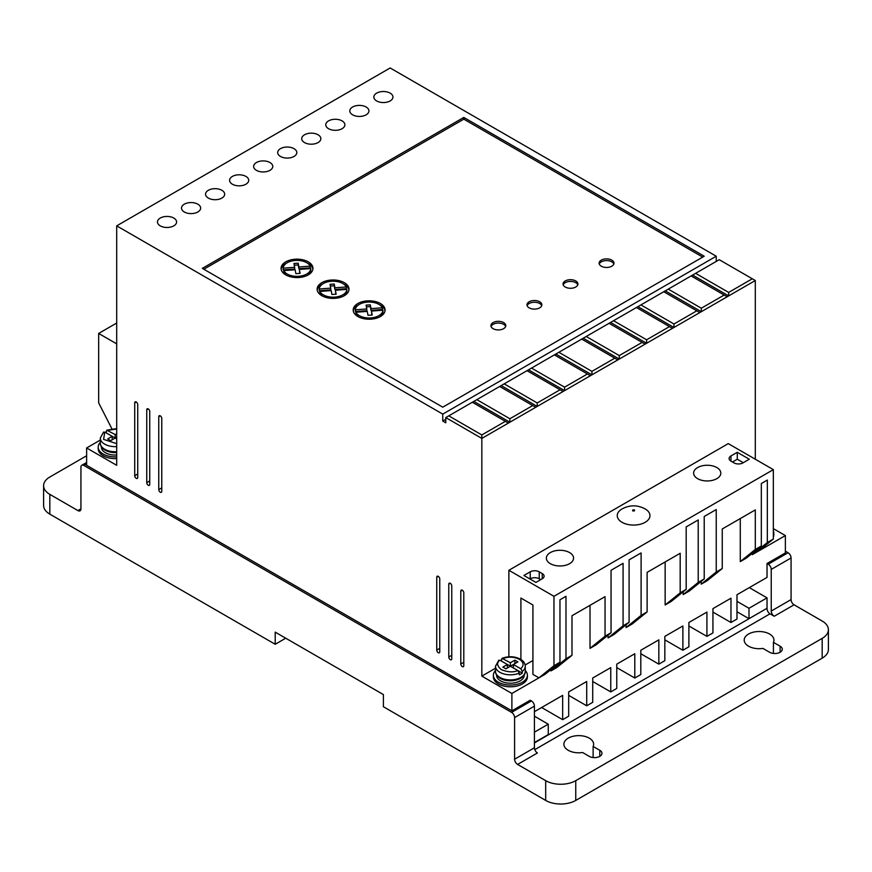<?xml version="1.0" encoding="UTF-8"?>
<svg xmlns="http://www.w3.org/2000/svg" width="872" height="872" viewBox="0 0 872 872"><rect width="100%" height="100%" fill="white"/><g stroke="black" fill="none" stroke-linecap="round" stroke-linejoin="round"><path stroke-width="1.31" d="M622.03 522.306A16.361 9.45 180 0 1 621.801 509.074C629.54 504.834 637.29 504.768 645.062 508.877L645.389 509.074A16.361 9.45 180 0 1 645.051 522.372A16.361 9.45 180 0 1 622.03 522.306M522.295 671.375L520.769 668.759L513.39 664.497L517.892 661.892L514.883 660.159L510.382 662.753L501.989 658.338C508.452 655.973 514.611 656.245 520.453 659.178C523.56 661.009 525.151 663.352 525.26 666.23A14.879 8.589 180 0 1 522.295 671.375L522.295 673.108A14.879 8.589 0 0 1 519.287 674.841L519.287 673.108A14.879 8.589 180 0 1 499.863 672.301A14.879 8.589 180 0 1 495.503 666.23L495.503 671.32A14.879 8.589 180 0 0 499.863 677.391A14.879 8.589 180 0 0 516.071 679.255A14.879 8.589 180 0 0 525.26 671.32L525.26 666.23M748.547 646.185A14.879 8.589 180 0 1 744.187 640.113A14.879 8.589 180 0 1 753.375 632.178A14.879 8.589 180 0 1 769.584 634.042A14.879 8.589 180 0 1 773.944 640.113A14.879 8.589 180 0 1 773.431 642.337L780.102 646.185A7.434 4.295 180 0 1 782.282 649.226A7.434 4.295 180 0 1 777.693 653.193A7.434 4.295 180 0 1 769.584 652.256L762.913 648.408A14.879 8.589 180 0 1 748.547 646.185M773.431 653.444L773.431 642.337M568.228 750.291A14.879 8.589 180 0 1 563.879 744.219A14.879 8.589 180 0 1 573.057 736.284A14.879 8.589 180 0 1 589.265 738.148A14.879 8.589 180 0 1 593.625 744.219A14.879 8.589 180 0 1 593.124 746.443L599.783 750.291A7.434 4.295 180 0 1 601.963 753.332A7.434 4.295 180 0 1 597.375 757.299A7.434 4.295 180 0 1 589.265 756.362L582.605 752.514A14.879 8.589 180 0 1 568.228 750.291M593.124 757.55L593.124 746.443M116.695 456.863A17.004 9.81 180 0 1 103.169 454.029A17.004 9.81 180 0 1 98.187 447.085A17.004 9.81 180 0 1 100.313 442.333M98.187 447.085L98.187 448.818A17.004 9.81 0 0 0 103.169 455.762A17.004 9.81 0 0 0 116.695 458.596M525.26 670.503A17.004 9.81 180 0 1 527.386 675.244A17.004 9.81 180 0 1 516.889 684.313A17.004 9.81 180 0 1 498.359 682.187A17.004 9.81 180 0 1 493.378 675.244A17.004 9.81 180 0 1 495.503 670.503M527.386 675.244L527.386 676.988A17.004 9.81 180 0 1 516.889 686.057A17.004 9.81 180 0 1 498.359 683.921A17.004 9.81 180 0 1 493.378 676.988L493.378 675.244M773.344 530.677A17.004 9.81 180 0 1 773.813 532.977A17.004 9.81 180 0 1 773.344 535.266M773.813 532.977L773.813 534.71A17.004 9.81 180 0 1 773.344 536.999M462.291 590.235L460.798 591.096A2.126 1.232 60 0 1 461.233 590.126A2.126 1.232 60 0 1 462.868 590.693A2.126 1.232 60 0 1 463.795 592.829L463.795 665.707A2.126 1.232 60 0 1 463.359 666.677A2.126 1.232 60 0 1 462.291 666.579A2.126 1.232 60 0 1 460.798 663.974L463.795 662.24M148.251 408.913L146.747 409.786A2.126 1.232 60 0 1 147.183 408.805A2.126 1.232 60 0 1 148.818 409.382A2.126 1.232 60 0 1 149.744 411.519L149.744 484.396A2.126 1.232 60 0 1 149.308 485.366A2.126 1.232 60 0 1 148.251 485.257A2.126 1.232 60 0 1 146.747 482.652L149.744 480.919M438.256 576.348L436.752 577.22A2.126 1.232 60 0 1 437.188 576.239A2.126 1.232 60 0 1 438.834 576.817A2.126 1.232 60 0 1 439.761 578.953L439.761 651.831A2.126 1.232 60 0 1 439.314 652.801A2.126 1.232 60 0 1 438.256 652.692A2.126 1.232 60 0 1 436.752 650.087L439.761 648.354M366.131 107.005A9.559 5.526 0 0 0 355.711 105.817A9.559 5.526 0 0 0 349.803 110.918A9.559 5.526 0 0 0 352.604 114.821A9.559 5.526 0 0 0 363.025 116.02A9.559 5.526 0 0 0 368.932 110.918A9.559 5.526 0 0 0 366.131 107.005M342.086 120.892A9.559 5.526 0 0 0 331.665 119.693A9.559 5.526 0 0 0 325.757 124.794A9.559 5.526 0 0 0 328.559 128.696A9.559 5.526 0 0 0 338.979 129.895A9.559 5.526 0 0 0 344.887 124.794A9.559 5.526 0 0 0 342.086 120.892M390.166 93.13A9.559 5.526 0 0 0 379.745 91.931A9.559 5.526 0 0 0 373.848 97.032A9.559 5.526 0 0 0 376.65 100.934A9.559 5.526 0 0 0 387.07 102.133A9.559 5.526 0 0 0 392.967 97.032A9.559 5.526 0 0 0 390.166 93.13M318.04 134.768A9.559 5.526 0 0 0 307.62 133.579A9.559 5.526 0 0 0 301.723 138.67A9.559 5.526 0 0 0 304.524 142.583A9.559 5.526 0 0 0 314.945 143.771A9.559 5.526 0 0 0 320.842 138.67A9.559 5.526 0 0 0 318.04 134.768M294.006 148.654A9.559 5.526 0 0 0 283.585 147.455A9.559 5.526 0 0 0 277.678 152.556A9.559 5.526 0 0 0 280.479 156.459A9.559 5.526 0 0 0 290.899 157.658A9.559 5.526 0 0 0 296.807 152.556A9.559 5.526 0 0 0 294.006 148.654M269.96 162.53A9.559 5.526 0 0 0 259.54 161.331A9.559 5.526 0 0 0 253.632 166.432A9.559 5.526 0 0 0 256.433 170.345A9.559 5.526 0 0 0 266.854 171.533A9.559 5.526 0 0 0 272.762 166.432A9.559 5.526 0 0 0 269.96 162.53M245.915 176.417A9.559 5.526 0 0 0 235.495 175.218A9.559 5.526 0 0 0 229.598 180.319A9.559 5.526 0 0 0 232.399 184.221A9.559 5.526 0 0 0 242.819 185.42A9.559 5.526 0 0 0 248.716 180.319A9.559 5.526 0 0 0 245.915 176.417M221.88 190.292A9.559 5.526 0 0 0 211.449 189.093A9.559 5.526 0 0 0 205.552 194.194A9.559 5.526 0 0 0 208.354 198.097A9.559 5.526 0 0 0 218.774 199.296A9.559 5.526 0 0 0 224.671 194.194A9.559 5.526 0 0 0 221.88 190.292M197.835 204.179A9.559 5.526 0 0 0 187.415 202.98A9.559 5.526 0 0 0 181.507 208.081A9.559 5.526 0 0 0 184.308 211.983A9.559 5.526 0 0 0 194.729 213.182A9.559 5.526 0 0 0 200.636 208.081A9.559 5.526 0 0 0 197.835 204.179M173.79 218.055A9.559 5.526 0 0 0 163.369 216.856A9.559 5.526 0 0 0 157.461 221.957A9.559 5.526 0 0 0 160.263 225.859A9.559 5.526 0 0 0 170.694 227.058A9.559 5.526 0 0 0 176.591 221.957A9.559 5.526 0 0 0 173.79 218.055M450.279 583.292L448.775 584.153A2.126 1.232 60 0 1 449.211 583.183A2.126 1.232 60 0 1 450.846 583.75A2.126 1.232 60 0 1 451.772 585.897L451.772 658.763A2.126 1.232 60 0 1 451.336 659.733A2.126 1.232 60 0 1 450.279 659.635A2.126 1.232 60 0 1 448.775 657.03L451.772 655.297M136.228 401.97L134.724 402.842A2.126 1.232 60 0 1 135.16 401.872A2.126 1.232 60 0 1 136.795 402.439A2.126 1.232 60 0 1 137.732 404.575L137.732 477.453A2.126 1.232 60 0 1 137.286 478.423A2.126 1.232 60 0 1 136.228 478.314A2.126 1.232 60 0 1 134.724 475.72L137.732 473.976M160.263 415.857L158.769 416.718A2.126 1.232 60 0 1 159.205 415.748A2.126 1.232 60 0 1 160.84 416.315A2.126 1.232 60 0 1 161.767 418.462L161.767 491.328A2.126 1.232 60 0 1 161.331 492.309A2.126 1.232 60 0 1 160.263 492.2A2.126 1.232 60 0 1 158.769 489.595L161.767 487.862M550.352 563.683A13.603 7.848 180 0 1 546.363 558.135A13.603 7.848 180 0 1 554.766 550.875A13.603 7.848 180 0 1 569.579 552.576A13.603 7.848 180 0 1 573.569 558.135A13.603 7.848 180 0 1 565.176 565.383A13.603 7.848 180 0 1 550.352 563.683M697.611 478.663A13.603 7.848 180 0 1 693.622 473.115A13.603 7.848 180 0 1 702.025 465.855A13.603 7.848 180 0 1 716.839 467.555A13.603 7.848 180 0 1 720.828 473.115A13.603 7.848 180 0 1 712.424 480.363A13.603 7.848 180 0 1 697.611 478.663M116.695 451.696A14.879 8.589 180 0 1 104.673 449.233A14.879 8.589 180 0 1 100.313 443.15C100.182 445.701 101.784 448.055 105.109 450.203L116.695 452.59A13.81 7.979 180 0 1 105.425 450.301M101.381 446.747L101.381 447.085A13.81 7.979 0 0 0 105.425 452.732A13.81 7.979 0 0 0 116.695 455.01M523.418 675.451A13.81 7.979 180 0 1 500.615 678.46M496.571 674.917L496.571 675.244A13.81 7.979 0 0 0 500.615 680.89A13.81 7.979 0 0 0 515.668 682.613A13.81 7.979 0 0 0 524.192 675.244L524.192 674.917M493.105 328.668A7.434 4.295 180 0 1 490.925 325.627A7.434 4.295 180 0 1 495.514 321.659A7.434 4.295 180 0 1 503.624 322.596A7.434 4.295 180 0 1 505.793 325.627A7.434 4.295 180 0 1 501.204 329.594A7.434 4.295 180 0 1 493.105 328.668M505.64 326.499A7.434 4.295 0 0 0 503.624 324.33A7.434 4.295 0 0 0 496.223 323.25A7.434 4.295 0 0 0 491.078 326.499M529.162 307.849A7.434 4.295 180 0 1 526.982 304.808A7.434 4.295 180 0 1 531.571 300.84A7.434 4.295 180 0 1 539.681 301.767A7.434 4.295 180 0 1 541.861 304.808A7.434 4.295 180 0 1 537.272 308.775A7.434 4.295 180 0 1 529.162 307.849M541.708 305.68A7.434 4.295 0 0 0 539.681 303.511A7.434 4.295 0 0 0 532.291 302.431A7.434 4.295 0 0 0 527.135 305.68M565.23 287.019A7.434 4.295 180 0 1 563.05 283.989A7.434 4.295 180 0 1 567.639 280.021A7.434 4.295 180 0 1 575.749 280.948A7.434 4.295 180 0 1 577.918 283.989A7.434 4.295 180 0 1 573.329 287.956A7.434 4.295 180 0 1 565.23 287.019M577.765 284.85A7.434 4.295 0 0 0 575.749 282.681A7.434 4.295 0 0 0 568.348 281.612A7.434 4.295 0 0 0 563.203 284.85M601.288 266.2A7.434 4.295 180 0 1 599.108 263.17A7.434 4.295 180 0 1 603.707 259.202A7.434 4.295 180 0 1 611.806 260.129A7.434 4.295 180 0 1 613.986 263.17A7.434 4.295 180 0 1 609.397 267.137A7.434 4.295 180 0 1 601.288 266.2M613.834 264.031A7.434 4.295 0 0 0 611.806 261.862A7.434 4.295 0 0 0 604.416 260.783A7.434 4.295 0 0 0 599.26 264.031M285.733 274.876A15.936 9.2 180 0 1 281.067 268.369A15.936 9.2 180 0 1 290.91 259.867A15.936 9.2 180 0 1 308.274 261.862A15.936 9.2 180 0 1 312.95 268.369A15.936 9.2 180 0 1 303.107 276.871A15.936 9.2 180 0 1 285.733 274.876M312.874 269.241A15.936 9.2 0 0 0 308.274 263.595A15.936 9.2 0 0 0 307.467 263.17M286.539 263.17A15.936 9.2 0 0 0 281.144 269.241M321.801 295.695A15.936 9.2 180 0 1 317.136 289.188A15.936 9.2 180 0 1 326.967 280.686A15.936 9.2 180 0 1 344.342 282.681A15.936 9.2 180 0 1 349.007 289.188A15.936 9.2 180 0 1 339.164 297.69A15.936 9.2 180 0 1 321.801 295.695M348.942 290.06A15.936 9.2 0 0 0 344.342 284.425A15.936 9.2 0 0 0 343.535 283.989M322.607 283.989A15.936 9.2 0 0 0 317.201 290.06M357.858 316.525A15.936 9.2 180 0 1 353.193 310.018A15.936 9.2 180 0 1 363.035 301.516A15.936 9.2 180 0 1 380.399 303.511A15.936 9.2 180 0 1 385.075 310.018A15.936 9.2 180 0 1 375.233 318.52A15.936 9.2 180 0 1 357.858 316.525M384.999 310.879A15.936 9.2 0 0 0 380.399 305.244A15.936 9.2 0 0 0 379.593 304.808M358.665 304.808A15.936 9.2 0 0 0 353.269 310.879M286.539 275.312A13.81 7.979 180 0 1 283.749 272.347L283.749 270.614L295.128 269.753L295.859 273.655L300.088 273.394L299.347 269.426L310.813 268.565A13.81 7.979 180 0 1 302.137 275.77A13.81 7.979 180 0 1 287.237 274.015A13.81 7.979 180 0 1 283.749 270.614M322.607 296.131A13.81 7.979 180 0 1 319.817 293.166L319.817 291.433L331.186 290.572L331.927 294.474L336.145 294.213L335.404 290.256L346.882 289.384A13.81 7.979 180 0 1 338.205 296.6A13.81 7.979 180 0 1 323.305 294.834A13.81 7.979 180 0 1 319.817 291.433M358.665 316.95A13.81 7.979 180 0 1 355.874 313.996L355.874 312.252L367.254 311.391L367.984 315.293L372.213 315.032L371.472 311.075L382.939 310.203A13.81 7.979 180 0 1 374.262 317.419A13.81 7.979 180 0 1 359.362 315.653A13.81 7.979 180 0 1 355.874 312.252M766.728 608.449L534.427 742.922M605.048 636.211L590.017 648.354L596.034 644.888L611.054 632.745L605.048 636.211L605.048 596.644L571.988 615.73L571.988 655.297L556.957 667.44L550.951 670.917L565.983 658.763L565.983 596.306L559.966 599.773L559.966 662.24L544.946 674.383L511.886 693.469L511.886 710.822L530.22 700.238L531.419 700.924L511.581 712.38A4.251 2.453 60 0 1 514.589 717.58L514.589 759.229A4.251 2.453 -120 0 0 517.597 764.428L545.687 780.658A21.255 12.273 0 0 0 575.749 780.658L822.176 638.38A21.255 12.273 0 0 0 828.4 629.704A21.255 12.273 0 0 0 822.176 621.028L794.076 604.808A4.251 2.453 60 0 1 791.068 599.598L791.068 557.96A4.251 2.453 -120 0 0 788.07 552.75L785.367 551.191M514.589 759.229L534.427 747.773L534.427 706.135A4.251 2.453 -120 0 0 531.419 700.924M534.427 747.773A4.251 2.453 -120 0 0 537.425 752.983L517.597 764.428M767.033 608.623A4.251 2.453 -120 0 0 770.031 613.834L534.787 749.648M794.076 604.808L774.238 616.253L770.031 613.834M774.238 616.253A4.251 2.453 60 0 1 771.24 611.054L791.068 599.598M788.07 552.75L768.232 564.206A4.251 2.453 60 0 1 771.24 569.405L771.24 611.054M768.232 564.206L767.033 563.508L785.367 552.924L785.367 535.572L752.307 554.657L752.307 553.273M534.427 711.683L562.669 695.376L562.669 719.673L568.686 716.195L568.686 691.91L586.714 681.501L586.714 705.786L592.72 702.32L592.72 678.024L610.76 667.614L610.76 691.91L616.766 688.433L616.766 664.148L634.794 653.738L634.794 678.024L640.811 674.557L640.811 650.261L658.84 639.852L658.84 664.148L664.846 660.671L664.846 636.386L682.885 625.976L682.885 650.261L688.891 646.795L688.891 622.499L706.919 612.09L706.919 636.386L712.936 632.919L712.936 608.623L730.965 598.214L730.965 622.499L736.982 619.033L736.982 594.748L767.033 577.395L767.033 563.508M736.982 611.752L748.994 618.684L767.033 608.274L767.033 597.865L749.299 587.63M86.633 455.762L49.824 477.017A21.255 12.273 0 0 0 43.6 485.693A21.255 12.273 0 0 0 49.824 494.37L77.924 510.589L80.933 508.856A4.251 2.453 60 0 1 80.05 510.807A4.251 2.453 60 0 1 77.924 510.589M534.427 742.573L548.248 734.595L548.248 724.174L534.427 732.164M534.427 716.195L548.248 724.174M100.313 440.055L86.633 447.957L86.633 465.31L511.886 710.822M758.313 551.191L773.344 539.049L767.327 542.515L767.327 480.058L761.321 483.524L761.321 545.981L746.29 558.135L740.284 561.601L740.284 518.567M701.219 584.153L716.239 572.01L722.256 568.544L707.225 580.687L701.219 584.153L701.219 581.384M716.239 572.01L716.239 509.553L704.216 516.486L704.216 578.953L689.196 591.096L683.179 594.573L683.179 591.794M704.216 578.953L698.21 582.42L698.21 519.963L686.188 526.895L686.188 589.363L671.157 601.506L665.151 604.983L665.151 561.949M686.188 589.363L680.182 592.829L680.182 553.273L647.122 572.359L647.122 611.915L632.091 624.069L626.085 627.535L626.085 624.755M626.085 627.535L641.105 615.392L641.105 552.924L629.083 559.868L629.083 622.325L614.062 634.478L608.057 637.944L608.057 635.165M590.017 648.354L590.017 605.321M550.951 670.917L550.951 669.522M511.581 712.38L83.93 465.485A4.251 2.453 60 0 0 81.805 465.267A4.251 2.453 60 0 0 80.933 467.218L80.933 508.856M767.033 597.865L748.994 608.274L736.982 601.331M748.994 608.274L748.994 618.684M545.687 780.658L545.687 800.431L383.408 706.745L383.408 694.592L275.214 632.135L275.214 644.277L49.824 514.153L49.824 494.37M43.6 485.693L43.6 505.477A21.255 12.273 0 0 0 49.824 514.153M664.846 639.852L682.885 650.261M640.811 653.738L658.84 664.148M616.766 667.614L634.794 678.024M592.72 681.501L610.76 691.91M568.686 695.376L586.714 705.786M541.632 707.519L562.669 719.673M460.798 591.096L460.798 663.974M146.747 409.786L146.747 482.652M436.752 577.22L436.752 650.087M509.88 418.745L476.831 399.659L473.823 401.393L509.88 422.212L535.735 407.289L532.727 405.556L509.88 418.745L509.88 422.212L481.835 438.409L481.835 434.943L448.775 415.857L445.766 417.59L481.835 438.409L481.835 676.116L511.886 693.469M445.766 417.59L445.766 422.789L442.758 421.056L442.758 414.113L716.239 256.226L390.166 67.972L116.695 225.859L442.758 414.113M86.633 447.957L116.695 465.31L116.695 225.859M448.775 584.153L448.775 657.03M134.724 402.842L134.724 475.72M158.769 416.718L158.769 489.595M116.695 323.032L98.656 333.442L98.656 402.842L111.889 428.806M716.239 261.437L716.239 256.226M755.305 459.228L755.305 280.522L719.247 259.692L691.104 275.944L724.163 295.03L701.317 308.219L701.317 311.685L755.305 280.522M785.367 535.572L773.344 528.639M712.936 612.09L730.965 622.499M688.891 625.976L706.919 636.386M495.503 668.225L481.835 676.116M559.966 662.24L553.96 665.707L538.929 677.849L532.923 674.383L532.923 604.983L520.9 598.039L520.9 659.45M532.923 660.496L525.14 664.998M571.988 655.297L565.983 658.763M629.083 622.325L623.077 625.802L623.077 563.334L611.054 570.277L611.054 632.745M623.077 625.802L608.057 637.944M647.122 611.915L641.105 615.392M680.182 592.829L665.151 604.983M698.21 582.42L683.179 594.573M722.256 568.544L722.256 528.977L755.305 509.891L755.305 549.458L740.284 561.601M761.321 545.981L755.305 549.458M767.327 542.515L752.307 554.657M822.176 638.38L822.176 658.164A21.255 12.273 0 0 0 828.4 649.487L828.4 629.704M822.176 658.164L575.749 800.431L575.749 780.658M545.687 800.431A21.255 12.273 0 0 0 575.749 800.431M285.733 638.206L275.214 644.277M553.96 665.707L553.96 596.306L773.344 469.637L728.262 443.619L508.877 570.277L508.877 656.79M699.813 312.558L701.317 311.685L665.26 290.867L663.756 291.738L696.815 310.824L673.969 324.002L673.969 327.48L699.813 312.558L696.815 310.824M672.465 328.341L673.969 327.48L637.912 306.661L636.407 307.522L669.467 326.608L646.621 339.797L646.621 343.263L672.465 328.341L669.467 326.608M645.117 344.135L646.621 343.263L610.563 322.444L609.059 323.316L642.119 342.402L619.273 355.58L619.273 359.057L645.117 344.135L642.119 342.402M617.768 359.918L619.273 359.057L583.215 338.238L581.711 339.099L614.771 358.185L591.924 371.374L591.924 374.84L617.768 359.918L614.771 358.185M590.42 375.712L591.924 374.84L555.867 354.021L554.363 354.893L587.423 373.979L564.576 387.168L564.576 390.634L590.42 375.712L587.423 373.979M563.083 391.495L564.576 390.634L528.519 369.815L527.015 370.676L560.075 389.762L537.228 402.951L537.228 406.417L563.083 391.495L560.075 389.762M535.735 407.289L537.228 406.417L501.171 385.598L499.667 386.47L532.727 405.556M445.766 419.323L442.758 421.056M463.795 117.426L202.337 268.369L442.758 407.18L704.216 256.226L463.795 117.426L463.795 119.159L203.841 269.241M98.656 333.442L116.695 343.851M553.96 596.306L508.877 570.277M773.344 469.637L773.344 539.049M542.231 578.779L542.231 573.569A6.377 3.684 180 0 1 544.106 576.174A6.377 3.684 180 0 1 542.231 578.779L535.92 582.42L523.909 575.476L530.22 571.836A6.377 3.684 180 0 1 539.234 571.836L539.234 578.779A6.377 3.684 0 0 0 530.22 578.779L530.22 571.836M542.231 573.569L539.234 571.836M733.973 462.879L730.965 461.135A6.377 3.684 180 0 1 729.101 458.541A6.377 3.684 180 0 1 730.965 455.936L737.276 452.296L749.299 459.228L742.988 462.879A6.377 3.684 180 0 1 733.973 462.879M692.608 275.072L728.665 295.902L728.665 292.425L752.307 278.778M727.161 296.763L724.163 295.03M481.835 434.943L505.379 421.34L508.387 423.084M448.775 415.857L472.319 402.254L505.379 421.34M702.712 257.098L463.795 119.159M728.665 292.425L695.605 273.339M737.276 452.296L737.276 459.228L743.293 462.705M737.276 459.228L732.469 462.007M701.317 308.219L668.257 289.133L691.104 275.944M673.969 324.002L640.909 304.917L663.756 291.738M646.621 339.797L613.561 320.711L636.407 307.522M619.273 355.58L586.213 336.494L609.059 323.316M591.924 371.374L558.876 352.288L581.711 339.099M564.576 387.168L531.528 368.082L554.363 354.893M537.228 402.951L504.18 383.865L527.015 370.676M476.831 399.659L499.667 386.47M473.823 401.393L472.319 402.254M540.738 579.64L539.234 578.779M668.257 289.133L665.26 290.867M640.909 304.917L637.912 306.661M613.561 320.711L610.563 322.444M586.213 336.494L583.215 338.238M558.876 352.288L555.867 354.021M531.528 368.082L528.519 369.815M504.18 383.865L501.171 385.598M294.671 269.045L283.193 269.917L283.193 268.184L294.671 267.312L294.671 269.045M294.671 267.312L293.951 263.475L298.18 263.202L298.889 266.995L310.258 266.124L310.258 267.868L298.889 268.729L298.18 264.946L294.278 265.186M299.761 273.416L299.347 269.426M310.813 268.565L310.813 270.298A13.81 7.979 180 0 1 307.467 275.312M330.739 289.864L319.261 290.736L319.261 289.003L330.739 288.131L330.739 289.864M330.739 288.131L330.019 284.294L334.238 284.032L334.946 287.815L346.326 286.953L346.326 288.687L334.946 289.548L334.238 285.765L330.335 286.005M346.882 289.384L346.882 291.117A13.81 7.979 180 0 1 343.535 296.131M335.829 294.235L335.404 290.256M366.796 310.694L355.329 311.555L355.329 309.822L366.796 308.95L366.796 310.694M366.796 308.95L366.077 305.113L370.306 304.851L371.014 308.633L382.383 307.772L382.383 309.505L371.014 310.367L370.306 306.584L366.404 306.824M382.939 310.203L382.939 311.936A13.81 7.979 180 0 1 379.593 316.95M371.886 315.054L371.472 311.075M106.286 432.926L106.286 431.182L107.801 430.332L116.695 429.024M520.769 668.759C524.246 665.412 523.789 662.251 519.396 659.287C514.262 656.758 508.79 656.485 502.991 658.491L501.476 659.352L501.476 661.085M298.18 263.202L298.18 264.946M298.889 266.995L298.889 268.729M283.193 268.184A13.81 7.979 180 0 1 295.205 260.466A13.81 7.979 180 0 1 310.258 266.124M334.238 284.032L334.238 285.765M334.946 287.815L334.946 289.548M319.261 289.003A13.81 7.979 180 0 1 331.273 281.285A13.81 7.979 180 0 1 346.326 286.953M370.306 304.851L370.306 306.584M371.014 308.633L371.014 310.367M355.329 309.822A13.81 7.979 180 0 1 367.33 302.104A13.81 7.979 180 0 1 382.383 307.772M116.695 428.621L106.798 430.179L115.191 434.594L115.191 438.06L116.695 438.932M116.695 443.641L103.594 439.39L104.793 432.065L103.278 432.926M498.468 661.085L499.983 660.224L507.373 664.497L502.872 667.091L505.869 668.824L510.382 666.23L517.772 670.492L519.287 673.108M116.695 433.722L115.191 434.594M110.679 440.665L115.191 438.06L112.183 436.327L107.67 438.932L110.679 440.665M104.793 432.065L112.183 436.327L112.183 439.804M116.695 437.199L115.191 438.06M507.373 667.963L507.373 664.497L510.382 666.23L513.39 664.497L513.39 667.963M517.783 670.503L522.295 673.108M510.382 666.23L510.382 662.753M514.883 663.625L514.883 660.159M632.756 510.905C632.32 510 632.876 509.684 634.434 509.935C634.871 510.829 634.315 511.156 632.756 510.905M116.695 446.606A14.879 8.589 180 0 1 104.673 444.142A14.879 8.589 180 0 1 100.313 438.06L100.313 443.15M534.427 706.135L514.589 717.58M791.068 557.96L771.24 569.405M83.93 465.485L86.633 463.915M780.102 652.256L780.102 646.185M599.783 756.362L599.783 750.291M730.965 455.936L730.965 461.135M517.772 670.492C513.553 672.541 508.082 672.279 501.367 669.696C496.887 665.816 496.43 662.666 499.983 660.224M525.26 671.32C525.729 679.735 508.856 683.724 500.299 678.362C496.975 676.214 495.383 673.871 495.503 671.32M81.805 465.267L86.633 462.476M103.637 432.011L100.313 438.06M498.828 660.169L495.503 666.23"/></g></svg>
